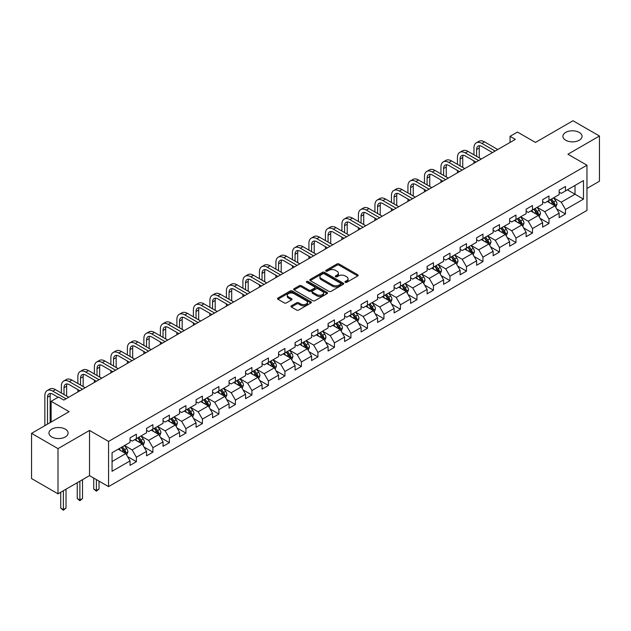 <?xml version="1.0" encoding="UTF-8"?>
<svg xmlns="http://www.w3.org/2000/svg" width="631" height="631" viewBox="0 0 631 631"><rect width="100%" height="100%" fill="white"/><g stroke="black" fill="none" stroke-linecap="round" stroke-linejoin="round"><path stroke-width="0.95" d="M345.26 282.325A1.025 0.592 0 0 0 346.711 282.325L357.745 275.96A1.467 0.844 0 0 0 358.171 275.361A1.467 0.844 0 0 0 357.745 274.761L339.052 263.963A1.467 0.844 0 0 0 336.978 263.963L325.943 270.336A1.025 0.592 0 0 0 325.643 270.754A1.025 0.592 0 0 0 325.943 271.172A1.025 0.592 0 0 0 327.394 271.172L328.822 270.352A4.701 2.713 0 0 1 335.471 270.352L337.025 271.251A4.701 2.713 0 0 1 338.405 273.168A4.701 2.713 0 0 1 337.025 275.084L335.597 275.913A1.025 0.592 0 0 0 335.298 276.331A1.025 0.592 0 0 0 335.597 276.749A1.025 0.592 0 0 0 337.057 276.749L338.484 275.928A4.701 2.713 0 0 1 345.125 275.928L346.687 276.828A4.701 2.713 0 0 1 348.06 278.744A4.701 2.713 0 0 1 346.687 280.661L345.26 281.489A1.025 0.592 0 0 0 344.96 281.907A1.025 0.592 0 0 0 345.26 282.325L345.26 281.489M65.301 429.143A9.575 5.529 0 0 0 54.865 427.944A9.575 5.529 0 0 0 48.95 433.055A9.575 5.529 0 0 0 51.758 436.96A9.575 5.529 0 0 0 62.193 438.159A9.575 5.529 0 0 0 68.101 433.055A9.575 5.529 0 0 0 65.301 429.143M579.242 132.423A9.575 5.529 0 0 0 568.807 131.224A9.575 5.529 0 0 0 562.899 136.328A9.575 5.529 0 0 0 565.699 140.24A9.575 5.529 0 0 0 576.135 141.439A9.575 5.529 0 0 0 582.05 136.328A9.575 5.529 0 0 0 579.242 132.423M291.388 305.814A1.467 0.844 0 0 0 290.962 306.414A1.467 0.844 0 0 0 291.388 307.013L296.633 310.042A1.467 0.844 0 0 0 298.708 310.042L310.965 302.967A1.467 0.844 0 0 0 311.391 302.367A1.467 0.844 0 0 0 310.965 301.768L292.271 290.978A1.467 0.844 0 0 0 290.197 290.978L277.94 298.053A1.467 0.844 0 0 0 277.514 298.652A1.467 0.844 0 0 0 277.94 299.252L284.273 302.904A1.467 0.844 0 0 0 286.356 302.904L291.593 299.875A1.467 0.844 0 0 0 292.027 299.275A1.467 0.844 0 0 0 291.593 298.676L288.454 296.862A3.928 2.272 0 0 1 287.302 295.261A3.928 2.272 0 0 1 289.732 293.163A3.928 2.272 0 0 1 294.014 293.66L306.319 300.758A3.928 2.272 0 0 1 307.471 302.367A3.928 2.272 0 0 1 305.041 304.457A3.928 2.272 0 0 1 300.758 303.968L298.708 302.785A1.467 0.844 0 0 0 296.633 302.785L291.388 305.814L291.388 307.013L296.633 304.008L296.633 302.785M586.964 188.432L599.45 181.223L599.45 136.02L573.003 120.75L535.443 142.44L517.459 132.053L510.053 136.328L515.346 139.38L63.818 400.07L58.525 397.017L51.119 401.292L51.119 422.06M57.997 448.625L57.997 493.828L89.523 475.624L89.523 430.429L57.997 448.625L31.55 433.355L69.11 411.672L51.119 401.292M89.523 430.429L108.571 441.424L586.964 165.219L586.964 210.423L108.571 486.619L108.571 441.424M599.45 136.02L567.924 154.224L586.964 165.219M328.925 291.396A1.467 0.844 0 0 0 331.007 291.396L343.256 284.321A1.467 0.844 0 0 0 343.69 283.721A1.467 0.844 0 0 0 343.256 283.122L324.571 272.332A1.467 0.844 0 0 0 322.488 272.332L310.239 279.407A1.467 0.844 0 0 0 309.805 280.006A1.467 0.844 0 0 0 310.239 280.606L328.925 291.396M307.068 282.546A1.025 0.592 0 0 1 308.109 282.696L327.095 293.652L314.861 300.719A1.467 0.844 0 0 1 312.779 300.719L294.085 289.929L294.085 288.73A1.467 0.844 0 0 0 293.66 289.329A1.467 0.844 0 0 0 294.085 289.929M294.085 288.73L299.331 285.701A1.467 0.844 0 0 1 301.413 285.701L308.993 290.079A1.467 0.844 0 0 0 311.067 290.079L314.546 288.067A1.467 0.844 0 0 0 314.979 287.468A1.467 0.844 0 0 0 314.546 286.868L306.65 282.309A1.025 0.592 0 0 1 306.35 281.891A1.025 0.592 0 0 1 306.989 281.347A1.025 0.592 0 0 1 308.109 281.473L327.11 292.445A1.467 0.844 0 0 1 327.544 293.044A1.467 0.844 0 0 1 327.11 293.644L327.11 292.445M57.997 493.828L31.55 478.558L31.55 433.355M127.557 456.599L136.391 461.703L136.391 457.238L146.55 451.378L146.55 455.834L152.899 452.175L152.899 447.71L163.05 441.85L163.05 446.306L169.4 442.639L169.4 438.182L179.559 432.322L179.559 436.778L185.9 433.111L185.9 428.654L196.06 422.794L196.06 427.25L202.409 423.582L202.409 419.126L212.56 413.266L212.56 417.722L218.91 414.054L218.91 409.598L229.069 403.737L229.069 408.194L235.41 404.526L235.41 400.07L245.569 394.209L245.569 398.666L251.919 394.998L251.919 390.542L262.078 384.681L262.078 389.138L268.42 385.47L268.42 381.014L278.579 375.153L278.579 379.61L284.928 375.942L284.928 371.485L295.079 365.625L295.079 370.081L301.429 366.414L301.429 361.957L311.588 356.089L311.588 360.553L317.929 356.886L317.929 352.429L328.088 346.561L328.088 351.025L334.438 347.358L334.438 342.901L344.597 337.033L344.597 341.497L350.939 337.83L350.939 333.373L361.098 327.505L361.098 331.969L367.447 328.301L367.447 323.845L377.598 317.977L377.598 322.441L383.948 318.773L383.948 314.317L394.107 308.449L394.107 312.913L400.448 309.245L400.448 304.789L410.607 298.92L410.607 303.385L416.957 299.717L416.957 295.261L427.116 289.392L427.116 293.857L433.458 290.189L433.458 285.733L443.617 279.864L443.617 284.329L449.966 280.661L449.966 276.204L460.117 270.336L460.117 274.793L466.467 271.133L466.467 266.676L476.626 260.808L476.626 265.265L482.967 261.605L482.967 257.148L493.127 251.28L493.127 255.736L499.476 252.077L499.476 247.612L509.635 241.752L509.635 246.208L515.977 242.549L515.977 238.084L526.136 232.224L526.136 236.68L532.485 233.02L532.485 228.556L542.636 222.696L542.636 227.152L548.986 223.492L548.986 219.028L559.145 213.168L559.145 217.624L565.486 213.964L565.486 209.5L583.478 199.12L583.478 180.553L575.015 185.435L575.015 194.23L583.478 199.12M136.391 461.703L130.041 465.362L130.041 460.906L112.058 471.286L112.058 452.719L130.041 442.339L130.041 437.875L136.391 434.215L136.391 438.671L146.55 432.811L146.55 428.346L152.899 424.687L152.899 429.143L163.05 423.283L163.05 418.818L169.4 415.159L169.4 419.615L179.559 413.755L179.559 409.29L185.9 405.63L185.9 410.087L196.06 404.226L196.06 399.762L202.409 396.102L202.409 400.559L212.56 394.698L212.56 390.234L218.91 386.574L218.91 391.031L229.069 385.17L229.069 380.706L235.41 377.046L235.41 381.503L245.569 375.634L245.569 371.178L251.919 367.518L251.919 371.974L262.078 366.106L262.078 361.65L268.42 357.99L268.42 362.446L278.579 356.578L278.579 352.122L284.928 348.454L284.928 352.918L295.079 347.05L295.079 342.594L301.429 338.926L301.429 343.39L311.588 337.522L311.588 333.065L317.929 329.398L317.929 333.862L328.088 327.994L328.088 323.537L334.438 319.87L334.438 324.334L344.597 318.466L344.597 314.009L350.939 310.342L350.939 314.806L361.098 308.938L361.098 304.481L367.447 300.813L367.447 305.278L377.598 299.409L377.598 294.953L383.948 291.285L383.948 295.75L394.107 289.881L394.107 285.425L400.448 281.757L400.448 286.222L410.607 280.353L410.607 275.897L416.957 272.229L416.957 276.686L427.116 270.825L427.116 266.369L433.458 262.701L433.458 267.158L443.617 261.297L443.617 256.841L449.966 253.173L449.966 257.629L460.117 251.769L460.117 247.313L466.467 243.645L466.467 248.101L476.626 242.241L476.626 237.784L482.967 234.117L482.967 238.573L493.127 232.713L493.127 228.256L499.476 224.589L499.476 229.045L509.635 223.185L509.635 218.728L515.977 215.061L515.977 219.517L526.136 213.657L526.136 209.2L532.485 205.532L532.485 209.989L542.636 204.129L542.636 199.672L548.986 196.004L548.986 200.461L559.145 194.6L559.145 190.136L565.486 186.476L565.486 190.933L583.478 180.553M134.695 439.649L142.314 444.05L132.163 449.911L124.544 445.51M130.041 439.894L132.163 441.116L136.391 438.671M132.163 449.911L136.391 457.238M142.314 444.05L146.55 451.378M151.203 430.121L158.823 434.522L148.664 440.383L141.044 435.982M146.55 430.366L148.664 431.588L152.899 429.143M148.664 440.383L152.899 447.71M158.823 434.522L163.05 441.85M167.704 420.593L175.323 424.994L165.164 430.855L157.553 426.453M163.05 420.838L165.164 422.06L169.4 419.615M165.164 430.855L169.4 438.182M175.323 424.994L179.559 432.322M184.213 411.065L191.824 415.458L181.673 421.327L174.053 416.925M179.559 411.309L181.673 412.532L185.9 410.087M181.673 421.327L185.9 428.654M191.824 415.458L196.06 422.794M200.713 401.537L208.333 405.93L198.173 411.798L190.554 407.397M196.06 401.781L198.173 403.004L202.409 400.559M198.173 411.798L202.409 419.126M208.333 405.93L212.56 413.266M217.214 392.009L224.833 396.402L214.682 402.27L207.063 397.869M212.56 392.253L214.682 393.476L218.91 391.031M214.682 402.27L218.91 409.598M224.833 396.402L229.069 403.737M233.722 382.481L241.342 386.874L231.183 392.742L223.563 388.341M229.069 382.725L231.183 383.948L235.41 381.503M231.183 392.742L235.41 400.07M241.342 386.874L245.569 394.209M250.223 372.953L257.842 377.346L247.683 383.214L240.072 378.813M245.569 373.197L247.683 374.42L251.919 371.974M247.683 383.214L251.919 390.542M257.842 377.346L262.078 384.681M266.732 363.424L274.343 367.818L264.192 373.686L256.572 369.285M262.078 363.669L264.192 364.892L268.42 362.446M264.192 373.686L268.42 381.014M274.343 367.818L278.579 375.153M283.232 353.896L290.852 358.29L280.692 364.158L273.073 359.757M278.579 354.141L280.692 355.363L284.928 352.918M280.692 364.158L284.928 371.485M290.852 358.29L295.079 365.625M299.733 344.368L307.352 348.762L297.201 354.63L289.582 350.229M295.079 344.613L297.201 345.835L301.429 343.39M297.201 354.63L301.429 361.957M307.352 348.762L311.588 356.089M316.241 334.84L323.861 339.233L313.702 345.102L306.082 340.701M311.588 335.085L313.702 336.299L317.929 333.862M313.702 345.102L317.929 352.429M323.861 339.233L328.088 346.561M332.742 325.312L340.361 329.705L330.202 335.574L322.591 331.172M328.088 325.557L330.202 326.771L334.438 324.334M330.202 335.574L334.438 342.901M340.361 329.705L344.597 337.033M349.251 315.784L356.862 320.177L346.711 326.046L339.092 321.644M344.597 316.028L346.711 317.243L350.939 314.806M346.711 326.046L350.939 333.373M356.862 320.177L361.098 327.505M365.751 306.256L373.371 310.649L363.211 316.51L355.592 312.116M361.098 306.492L363.211 307.715L367.447 305.278M363.211 316.51L367.447 323.845M373.371 310.649L377.598 317.977M382.252 296.72L389.871 301.121L379.72 306.981L372.101 302.588M377.598 296.964L379.72 298.187L383.948 295.75M379.72 306.981L383.948 314.317M389.871 301.121L394.107 308.449M398.76 287.192L406.38 291.593L396.221 297.453L388.601 293.06M394.107 287.436L396.221 288.659L400.448 286.222M396.221 297.453L400.448 304.789M406.38 291.593L410.607 298.92M415.261 277.664L422.88 282.065L412.721 287.925L405.11 283.532M410.607 277.908L412.721 279.131L416.957 276.686M412.721 287.925L416.957 295.261M422.88 282.065L427.116 289.392M431.77 268.136L439.381 272.537L429.23 278.397L421.611 274.004M427.116 268.38L429.23 269.603L433.458 267.158M429.23 278.397L433.458 285.733M439.381 272.537L443.617 279.864M448.27 258.607L455.89 263.009L445.731 268.869L438.111 264.476M443.617 258.852L445.731 260.075L449.966 257.629M445.731 268.869L449.966 276.204M455.89 263.009L460.117 270.336M464.771 249.079L472.39 253.481L462.239 259.341L454.62 254.948M460.117 249.324L462.239 250.546L466.467 248.101M462.239 259.341L466.467 266.676M472.39 253.481L476.626 260.808M481.279 239.551L488.899 243.952L478.74 249.813L471.12 245.42M476.626 239.796L478.74 241.018L482.967 238.573M478.74 249.813L482.967 257.148M488.899 243.952L493.127 251.28M497.78 230.023L505.399 234.424L495.24 240.285L487.629 235.891M493.127 230.268L495.24 231.49L499.476 229.045M495.24 240.285L499.476 247.612M505.399 234.424L509.635 241.752M514.289 220.495L521.9 224.896L511.749 230.757L504.13 226.363M509.635 220.74L511.749 221.962L515.977 219.517M511.749 230.757L515.977 238.084M521.9 224.896L526.136 232.224M530.789 210.967L538.409 215.368L528.25 221.229L520.63 216.835M526.136 211.211L528.25 212.434L532.485 209.989M528.25 221.229L532.485 228.556M538.409 215.368L542.636 222.696M547.29 201.439L554.909 205.84L544.758 211.7L537.139 207.307M542.636 201.683L544.758 202.906L548.986 200.461M544.758 211.7L548.986 219.028M554.909 205.84L559.145 213.168M567.395 189.836L575.015 194.23L561.259 202.172L553.639 197.771M559.145 192.155L561.259 193.378L565.486 190.933M561.259 202.172L565.486 209.5M89.523 475.624L108.571 486.619M510.053 136.328L510.053 142.44M112.058 461.513L125.814 453.579L118.194 449.177M125.814 453.579L130.041 460.906M556.66 208.861L565.486 213.964M540.152 218.389L548.986 223.492M523.651 227.917L532.485 233.02M507.143 237.445L515.977 242.549M490.642 246.973L499.476 252.077M474.141 256.501L482.967 261.605M457.633 266.03L466.467 271.133M441.132 275.558L449.966 280.661M424.624 285.086L433.458 290.189M408.123 294.614L416.957 299.717M391.622 304.142L400.448 309.245M375.114 313.67L383.948 318.773M358.613 323.198L367.447 328.301M342.105 332.726L350.939 337.83M325.604 342.262L334.438 347.358M309.103 351.79L317.929 356.886M292.595 361.318L301.429 366.414M276.094 370.847L284.928 375.942M259.586 380.375L268.42 385.47M243.085 389.903L251.919 394.998M226.584 399.431L235.41 404.526M210.076 408.959L218.91 414.054M193.575 418.487L202.409 423.582M177.066 428.015L185.9 433.111M160.566 437.543L169.4 442.639M144.065 447.071L152.899 452.175M345.67 282.475L346.687 281.883A4.701 2.713 0 0 0 348.06 279.967L348.06 278.744M338.405 273.168L338.405 274.39A4.701 2.713 0 0 1 337.025 276.307L336.007 276.899M357.722 275.968L339.052 265.186A1.467 0.844 0 0 0 336.978 265.186L326.353 271.322M343.24 284.329L324.571 273.554A1.467 0.844 0 0 0 322.488 273.554L310.255 280.614L310.239 279.407M340.661 284.139A1.025 0.592 0 0 0 340.961 283.721A1.025 0.592 0 0 0 340.661 283.303L324.255 273.83A1.025 0.592 0 0 0 322.804 273.83L321.297 274.698A4.701 2.713 0 0 0 319.917 276.615A4.701 2.713 0 0 0 321.297 278.531L332.513 285.007A4.701 2.713 0 0 0 339.155 285.007L340.661 284.139L340.661 285.362A1.025 0.592 0 0 0 340.961 284.944L340.961 283.721M319.917 276.615L319.917 277.837A4.701 2.713 0 0 0 321.297 279.754L321.297 278.531M340.661 285.362L339.155 286.229A4.701 2.713 0 0 1 332.513 286.229L321.297 279.754M294.109 289.937L299.331 286.924L299.331 285.701M314.979 287.468L314.979 288.69A1.467 0.844 0 0 1 314.546 289.29L311.067 291.293A1.467 0.844 0 0 1 308.993 291.293L301.413 286.924A1.467 0.844 0 0 0 299.331 286.924M316.857 294.614A3.928 2.272 0 0 0 321.14 295.111A3.928 2.272 0 0 0 323.561 293.013A3.928 2.272 0 0 0 322.409 291.412L318.079 288.903A1.467 0.844 0 0 0 315.997 288.903L312.519 290.915A1.467 0.844 0 0 0 312.093 291.514A1.467 0.844 0 0 0 312.519 292.114L316.857 294.614L316.857 295.836A3.928 2.272 0 0 0 321.14 296.333A3.928 2.272 0 0 0 323.561 294.235L323.561 293.013M312.093 291.514L312.093 292.737A1.467 0.844 0 0 0 312.519 293.336L312.519 292.114M316.857 295.836L312.519 293.336M307.471 302.367L307.471 303.59A3.928 2.272 0 0 1 305.041 305.68A3.928 2.272 0 0 1 300.758 305.191L298.708 304.008A1.467 0.844 0 0 0 296.633 304.008M287.302 295.261L287.302 296.483A3.928 2.272 0 0 0 288.454 298.084L288.454 296.862M291.577 299.891L288.454 298.084M310.941 302.975L292.271 292.192A1.467 0.844 0 0 0 290.197 292.192L277.963 299.26L277.94 298.053M555.745 207.284L557.007 204.113A3.967 2.287 -120 0 0 555.737 200.737L553.553 197.826M549.751 202.859L548.268 200.879M554.294 205.485L554.862 204.286A3.967 2.287 -120 0 0 553.726 201.896L551.549 198.986M550.555 199.562L552.977 202.796A2.019 1.167 60 0 1 553.34 203.403L554.862 204.286M550.279 199.719L552.464 202.63A3.967 2.287 60 0 1 553.592 205.02M473.96 154.824L473.96 147.985A11.224 6.476 60 0 1 476.279 142.843L478.929 141.32A11.224 6.476 60 0 1 484.537 141.872L497.78 149.523M476.279 142.843A11.224 6.476 60 0 1 481.895 143.403L495.138 151.046M492.495 152.576L481.895 146.455A7.477 4.322 -120 0 0 478.148 146.084A7.477 4.322 -120 0 0 476.602 149.508L476.602 156.354M479.718 145.737A7.477 4.322 -120 0 0 479.245 147.985L479.245 157.876M473.96 163.279L473.96 160.929M539.245 216.812L540.499 213.641A3.967 2.287 -120 0 0 539.237 210.265L537.052 207.354M533.242 212.387L531.759 210.407M537.793 215.013L538.361 213.814A3.967 2.287 -120 0 0 537.226 211.424L535.041 208.514M534.047 209.09L536.468 212.324A2.019 1.167 60 0 1 536.839 212.931L538.361 213.814M533.771 209.247L535.956 212.158A3.967 2.287 60 0 1 537.091 214.548M522.736 226.34L523.998 223.169A3.967 2.287 -120 0 0 522.736 219.793L520.551 216.883M516.742 221.915L515.259 219.935M521.293 224.541L521.861 223.342A3.967 2.287 -120 0 0 520.725 220.953L518.54 218.042M517.546 218.618L519.968 221.852A2.019 1.167 60 0 1 520.338 222.459L521.861 223.342M517.27 218.776L519.455 221.686A3.967 2.287 60 0 1 520.591 224.076M457.451 164.352L457.451 157.513A11.224 6.476 60 0 1 459.778 152.371L462.42 150.848A11.224 6.476 60 0 1 468.036 151.401L481.279 159.051M459.778 152.371A11.224 6.476 60 0 1 465.386 152.931L478.637 160.574M475.987 162.104L465.386 155.983A7.477 4.322 -120 0 0 461.647 155.612A7.477 4.322 -120 0 0 460.102 159.036L460.102 165.882M463.209 155.265A7.477 4.322 -120 0 0 462.744 157.513L462.744 167.404M457.451 172.807L457.451 170.457M440.951 173.88L440.951 167.041A11.224 6.476 60 0 1 443.277 161.907L445.92 160.377A11.224 6.476 60 0 1 451.528 160.929L464.771 168.58M443.277 161.907A11.224 6.476 60 0 1 448.886 162.459L462.129 170.11M459.486 171.632L448.886 165.511A7.477 4.322 -120 0 0 445.147 165.141A7.477 4.322 -120 0 0 443.593 168.564L443.593 175.41M446.709 164.794A7.477 4.322 -120 0 0 446.243 167.041L446.243 176.932M440.951 182.335L440.951 179.985M506.236 235.868L507.498 232.697A3.967 2.287 -120 0 0 506.228 229.321L504.043 226.411M500.241 231.443L498.758 229.463M504.784 234.069L505.352 232.871A3.967 2.287 -120 0 0 504.216 230.481L502.031 227.57M501.046 228.146L503.467 231.38A2.019 1.167 60 0 1 503.83 231.987L505.352 232.871M500.762 228.304L502.946 231.214A3.967 2.287 60 0 1 504.082 233.604M489.735 245.396L490.989 242.225A3.967 2.287 -120 0 0 489.727 238.849L487.542 235.939M483.732 240.971L482.25 238.991M488.284 243.598L488.851 242.399A3.967 2.287 -120 0 0 487.716 240.017L485.531 237.098M484.537 237.674L486.958 240.908A2.019 1.167 60 0 1 487.329 241.515L488.851 242.399M484.261 237.832L486.446 240.742A3.967 2.287 60 0 1 487.582 243.132M473.226 254.924L474.488 251.753A3.967 2.287 -120 0 0 473.218 248.377L471.034 245.467M467.232 250.499L465.749 248.519M471.775 253.126L472.343 251.927A3.967 2.287 -120 0 0 471.207 249.545L469.03 246.626M468.036 247.202L470.458 250.436A2.019 1.167 60 0 1 470.821 251.043L472.343 251.927M467.76 247.36L469.945 250.27A3.967 2.287 60 0 1 471.073 252.66M424.45 183.408L424.45 176.57A11.224 6.476 60 0 1 426.769 171.435L429.411 169.905A11.224 6.476 60 0 1 435.027 170.457L448.27 178.108M426.769 171.435A11.224 6.476 60 0 1 432.377 171.987L445.628 179.638M442.978 181.16L432.377 175.039A7.477 4.322 -120 0 0 428.638 174.669A7.477 4.322 -120 0 0 427.092 178.092L427.092 184.938M430.208 174.33A7.477 4.322 -120 0 0 429.735 176.57L429.735 186.46M424.45 191.863L424.45 189.521M407.942 192.936L407.942 186.098A11.224 6.476 60 0 1 410.268 180.963L412.911 179.433A11.224 6.476 60 0 1 418.519 179.985L431.77 187.636M410.268 180.963A11.224 6.476 60 0 1 415.876 181.515L429.119 189.166M426.477 190.688L415.876 184.567A7.477 4.322 -120 0 0 412.138 184.197A7.477 4.322 -120 0 0 410.584 187.62L410.584 194.466M413.699 183.858A7.477 4.322 -120 0 0 413.234 186.098L413.234 195.989M407.942 201.392L407.942 199.049M391.441 202.464L391.441 195.626A11.224 6.476 60 0 1 393.76 190.491L396.41 188.961A11.224 6.476 60 0 1 402.018 189.521L415.261 197.164M393.76 190.491A11.224 6.476 60 0 1 399.376 191.043L412.619 198.694M409.976 200.216L399.376 194.096A7.477 4.322 -120 0 0 395.629 193.725A7.477 4.322 -120 0 0 394.083 197.148L394.083 203.994M397.199 193.386A7.477 4.322 -120 0 0 396.725 195.626L396.725 205.517M391.441 210.92L391.441 208.577M374.932 211.992L374.932 205.154A11.224 6.476 60 0 1 377.259 200.019L379.901 198.489A11.224 6.476 60 0 1 385.517 199.049L398.76 206.692M377.259 200.019A11.224 6.476 60 0 1 382.867 200.571L396.118 208.222M393.468 209.744L382.867 203.624A7.477 4.322 -120 0 0 379.128 203.253A7.477 4.322 -120 0 0 377.583 206.684L377.583 213.523M380.69 202.914A7.477 4.322 -120 0 0 380.225 205.154L380.225 215.045M374.932 220.448L374.932 218.105M358.432 221.52L358.432 214.682A11.224 6.476 60 0 1 360.758 209.547L363.401 208.017A11.224 6.476 60 0 1 369.009 208.577L382.252 216.22M360.758 209.547A11.224 6.476 60 0 1 366.366 210.099L379.61 217.75M376.967 219.272L366.366 213.152A7.477 4.322 -120 0 0 362.628 212.781A7.477 4.322 -120 0 0 361.074 216.212L361.074 223.051M364.19 212.442A7.477 4.322 -120 0 0 363.724 214.682L363.724 224.573M358.432 229.976L358.432 227.633M341.931 231.049L341.931 224.21A11.224 6.476 60 0 1 344.25 219.075L346.892 217.545A11.224 6.476 60 0 1 352.508 218.105L365.751 225.748M344.25 219.075A11.224 6.476 60 0 1 349.858 219.627L363.109 227.278M360.459 228.801L349.858 222.68A7.477 4.322 -120 0 0 346.119 222.309A7.477 4.322 -120 0 0 344.573 225.74L344.573 232.579M347.689 221.97A7.477 4.322 -120 0 0 347.216 224.21L347.216 234.101M341.931 239.504L341.931 237.161M325.422 240.577L325.422 233.738A11.224 6.476 60 0 1 327.749 228.603L330.392 227.073A11.224 6.476 60 0 1 336 227.633L349.251 235.276M327.749 228.603A11.224 6.476 60 0 1 333.357 229.156L346.6 236.806M343.958 238.329L333.357 232.208A7.477 4.322 -120 0 0 329.619 231.837A7.477 4.322 -120 0 0 328.065 235.268L328.065 242.107M331.18 231.498A7.477 4.322 -120 0 0 330.715 233.738L330.715 243.637M325.422 249.032L325.422 246.689M308.922 250.105L308.922 243.266A11.224 6.476 60 0 1 311.241 238.132L313.891 236.601A11.224 6.476 60 0 1 319.499 237.161L332.742 244.804M311.241 238.132A11.224 6.476 60 0 1 316.857 238.684L330.1 246.335M327.457 247.857L316.857 241.736A7.477 4.322 -120 0 0 313.11 241.373A7.477 4.322 -120 0 0 311.564 244.796L311.564 251.635M314.68 241.026A7.477 4.322 -120 0 0 314.206 243.266L314.206 253.165M308.922 258.56L308.922 256.218M292.413 259.633L292.413 252.794A11.224 6.476 60 0 1 294.74 247.66L297.382 246.129A11.224 6.476 60 0 1 302.998 246.689L316.241 254.332M294.74 247.66A11.224 6.476 60 0 1 300.348 248.212L313.599 255.863M310.949 257.385L300.348 251.272A7.477 4.322 -120 0 0 296.609 250.901A7.477 4.322 -120 0 0 295.063 254.325L295.063 261.163M298.171 250.554A7.477 4.322 -120 0 0 297.706 252.794L297.706 262.693M292.413 268.088L292.413 265.746M275.913 269.161L275.913 262.322A11.224 6.476 60 0 1 278.239 257.188L280.882 255.658A11.224 6.476 60 0 1 286.49 256.218L299.733 263.861M278.239 257.188A11.224 6.476 60 0 1 283.847 257.74L297.091 265.391M294.448 266.913L283.847 260.8A7.477 4.322 -120 0 0 280.109 260.429A7.477 4.322 -120 0 0 278.555 263.853L278.555 270.691M281.671 260.082A7.477 4.322 -120 0 0 281.205 262.322L281.205 272.221M275.913 277.616L275.913 275.274M259.412 278.689L259.412 271.851A11.224 6.476 60 0 1 261.731 266.716L264.373 265.186A11.224 6.476 60 0 1 269.989 265.746L283.232 273.389M261.731 266.716A11.224 6.476 60 0 1 267.339 267.268L280.59 274.919M277.94 276.449L267.339 270.328A7.477 4.322 -120 0 0 263.6 269.958A7.477 4.322 -120 0 0 262.054 273.381L262.054 280.219M265.17 269.611A7.477 4.322 -120 0 0 264.697 271.851L264.697 281.749M259.412 287.144L259.412 284.802M242.903 288.225L242.903 281.379A11.224 6.476 60 0 1 245.23 276.244L247.873 274.714A11.224 6.476 60 0 1 253.481 275.274L266.732 282.917M245.23 276.244A11.224 6.476 60 0 1 250.838 276.796L264.081 284.447M261.439 285.977L250.838 279.856A7.477 4.322 -120 0 0 247.1 279.486A7.477 4.322 -120 0 0 245.546 282.909L245.546 289.747M248.661 279.139A7.477 4.322 -120 0 0 248.196 281.379L248.196 291.277M242.903 296.673L242.903 294.33M226.403 297.753L226.403 290.907A11.224 6.476 60 0 1 228.722 285.772L231.372 284.242A11.224 6.476 60 0 1 236.98 284.802L250.223 292.445M228.722 285.772A11.224 6.476 60 0 1 234.338 286.324L247.581 293.975M244.938 295.505L234.338 289.384A7.477 4.322 -120 0 0 230.591 289.014A7.477 4.322 -120 0 0 229.045 292.437L229.045 299.275M232.161 288.667A7.477 4.322 -120 0 0 231.687 290.907L231.687 300.806M226.403 306.201L226.403 303.858M209.894 307.281L209.894 300.435A11.224 6.476 60 0 1 212.221 295.3L214.863 293.77A11.224 6.476 60 0 1 220.479 294.33L233.722 301.973M212.221 295.3A11.224 6.476 60 0 1 217.829 295.852L231.08 303.503M228.43 305.033L217.829 298.913A7.477 4.322 -120 0 0 214.09 298.542A7.477 4.322 -120 0 0 212.544 301.965L212.544 308.804M215.652 298.195A7.477 4.322 -120 0 0 215.187 300.435L215.187 310.334M209.894 315.729L209.894 313.386M193.394 316.809L193.394 309.963A11.224 6.476 60 0 1 195.72 304.828L198.363 303.298A11.224 6.476 60 0 1 203.971 303.858L217.214 311.501M195.72 304.828A11.224 6.476 60 0 1 201.328 305.388L214.572 313.031M211.929 314.561L201.328 308.441A7.477 4.322 -120 0 0 197.59 308.07A7.477 4.322 -120 0 0 196.036 311.493L196.036 318.332M199.151 307.723A7.477 4.322 -120 0 0 198.686 309.963L198.686 319.862M193.394 325.257L193.394 322.914M176.893 326.337L176.893 319.491A11.224 6.476 60 0 1 179.212 314.356L181.854 312.834A11.224 6.476 60 0 1 187.47 313.386L200.713 321.029M179.212 314.356A11.224 6.476 60 0 1 184.82 314.916L198.071 322.559M195.421 324.089L184.82 317.969A7.477 4.322 -120 0 0 181.081 317.598A7.477 4.322 -120 0 0 179.535 321.021L179.535 327.86M182.651 317.251A7.477 4.322 -120 0 0 182.178 319.491L182.178 329.39M176.893 334.785L176.893 332.442M160.384 335.866L160.384 329.019A11.224 6.476 60 0 1 162.711 323.884L165.354 322.362A11.224 6.476 60 0 1 170.962 322.914L184.213 330.565M162.711 323.884A11.224 6.476 60 0 1 168.319 324.444L181.562 332.087M178.92 333.618L168.319 327.497A7.477 4.322 -120 0 0 164.581 327.126A7.477 4.322 -120 0 0 163.027 330.549L163.027 337.388M166.142 326.779A7.477 4.322 -120 0 0 165.677 329.019L165.677 338.918M160.384 344.313L160.384 341.97M143.884 345.394L143.884 338.547A11.224 6.476 60 0 1 146.203 333.413L148.853 331.89A11.224 6.476 60 0 1 154.461 332.442L167.704 340.093M146.203 333.413A11.224 6.476 60 0 1 151.819 333.973L165.062 341.616M162.419 343.146L151.819 337.025A7.477 4.322 -120 0 0 148.072 336.654A7.477 4.322 -120 0 0 146.526 340.077L146.526 346.916M149.642 336.307A7.477 4.322 -120 0 0 149.168 338.547L149.168 348.446M143.884 353.841L143.884 351.499M127.375 354.922L127.375 348.075A11.224 6.476 60 0 1 129.702 342.941L132.344 341.418A11.224 6.476 60 0 1 137.96 341.97L151.203 349.621M129.702 342.941A11.224 6.476 60 0 1 135.31 343.501L148.561 351.144M145.911 352.674L135.31 346.553A7.477 4.322 -120 0 0 131.571 346.182A7.477 4.322 -120 0 0 130.025 349.606L130.025 356.444M133.133 345.835A7.477 4.322 -120 0 0 132.668 348.075L132.668 357.974M127.375 363.369L127.375 361.027M456.726 264.452L457.98 261.281A3.967 2.287 -120 0 0 456.718 257.905L454.533 254.995M450.723 260.027L449.24 258.047M455.274 262.654L455.842 261.455A3.967 2.287 -120 0 0 454.706 259.073L452.522 256.154M451.528 256.73L453.949 259.964A2.019 1.167 60 0 1 454.32 260.579L455.842 261.455M451.252 256.888L453.437 259.806A3.967 2.287 60 0 1 454.572 262.188M440.217 273.98L441.479 270.817A3.967 2.287 -120 0 0 440.217 267.434L438.032 264.523M434.223 269.555L432.74 267.576M438.774 272.182L439.342 270.983A3.967 2.287 -120 0 0 438.206 268.601L436.021 265.683M435.027 266.258L437.449 269.492A2.019 1.167 60 0 1 437.819 270.107L439.342 270.983M434.751 266.416L436.936 269.334A3.967 2.287 60 0 1 438.072 271.716M423.716 283.516L424.978 280.345A3.967 2.287 -120 0 0 423.709 276.97L421.524 274.051M417.722 279.083L416.239 277.104M422.265 281.71L422.833 280.511A3.967 2.287 -120 0 0 421.697 278.129L419.512 275.211M418.527 275.786L420.948 279.02A2.019 1.167 60 0 1 421.311 279.636L422.833 280.511M418.243 275.944L420.427 278.863A3.967 2.287 60 0 1 421.563 281.245M407.216 293.044L408.47 289.874A3.967 2.287 -120 0 0 407.208 286.498L405.023 283.579M401.213 288.612L399.731 286.632M405.765 291.238L406.332 290.039A3.967 2.287 -120 0 0 405.197 287.657L403.012 284.739M402.018 285.315L404.439 288.548A2.019 1.167 60 0 1 404.81 289.164L406.332 290.039M401.742 285.472L403.927 288.391A3.967 2.287 60 0 1 405.063 290.773M390.707 302.572L391.969 299.402A3.967 2.287 -120 0 0 390.699 296.026L388.515 293.107M384.713 298.14L383.23 296.16M389.256 300.766L389.824 299.567A3.967 2.287 -120 0 0 388.688 297.185L386.511 294.267M385.517 294.843L387.939 298.077A2.019 1.167 60 0 1 388.302 298.692L389.824 299.567M385.241 295L387.426 297.919A3.967 2.287 60 0 1 388.554 300.301M374.207 312.1L375.461 308.93A3.967 2.287 -120 0 0 374.199 305.554L372.014 302.635M368.204 307.668L366.721 305.688M372.755 310.294L373.323 309.095A3.967 2.287 -120 0 0 372.187 306.713L370.003 303.795M369.009 304.371L371.43 307.605A2.019 1.167 60 0 1 371.801 308.22L373.323 309.095M368.733 304.528L370.918 307.447A3.967 2.287 60 0 1 372.053 309.829M357.698 321.629L358.96 318.458A3.967 2.287 -120 0 0 357.698 315.082L355.513 312.164M351.704 317.196L350.221 315.216M356.255 319.822L356.823 318.623A3.967 2.287 -120 0 0 355.687 316.241L353.502 313.323M352.508 313.899L354.93 317.133A2.019 1.167 60 0 1 355.3 317.748L356.823 318.623M352.232 314.057L354.417 316.975A3.967 2.287 60 0 1 355.553 319.357M341.197 331.157L342.459 327.986A3.967 2.287 -120 0 0 341.19 324.61L339.005 321.692M335.203 326.724L333.72 324.744M339.746 329.35L340.314 328.152A3.967 2.287 -120 0 0 339.178 325.77L336.993 322.851M336.007 323.427L338.429 326.661A2.019 1.167 60 0 1 338.792 327.276L340.314 328.152M335.724 323.585L337.908 326.503A3.967 2.287 60 0 1 339.044 328.885M324.697 340.685L325.951 337.514A3.967 2.287 -120 0 0 324.689 334.138L322.504 331.22M318.694 336.252L317.212 334.272M323.246 338.879L323.813 337.68A3.967 2.287 -120 0 0 322.678 335.298L320.493 332.379M319.499 332.955L321.92 336.189A2.019 1.167 60 0 1 322.291 336.804L323.813 337.68M319.223 333.113L321.408 336.031A3.967 2.287 60 0 1 322.544 338.413M308.188 350.213L309.45 347.042A3.967 2.287 -120 0 0 308.18 343.666L305.996 340.748M302.194 345.78L300.711 343.8M306.737 348.407L307.305 347.208A3.967 2.287 -120 0 0 306.169 344.826L303.992 341.907M302.998 342.483L305.42 345.717A2.019 1.167 60 0 1 305.783 346.332L307.305 347.208M302.722 342.641L304.907 345.559A3.967 2.287 60 0 1 306.035 347.941M291.688 359.741L292.942 356.57A3.967 2.287 -120 0 0 291.68 353.194L289.495 350.276M285.685 355.308L284.202 353.328M290.236 357.935L290.804 356.736A3.967 2.287 -120 0 0 289.668 354.354L287.484 351.435M286.49 352.011L288.911 355.245A2.019 1.167 60 0 1 289.282 355.86L290.804 356.736M286.214 352.169L288.399 355.087A3.967 2.287 60 0 1 289.534 357.469M275.179 369.269L276.441 366.098A3.967 2.287 -120 0 0 275.179 362.722L272.994 359.804M269.185 364.844L267.702 362.857M273.736 367.463L274.304 366.264A3.967 2.287 -120 0 0 273.168 363.882L270.983 360.964M269.989 361.539L272.411 364.773A2.019 1.167 60 0 1 272.781 365.388L274.304 366.264M269.713 361.697L271.898 364.615A3.967 2.287 60 0 1 273.034 366.997M258.678 378.797L259.94 375.626A3.967 2.287 -120 0 0 258.671 372.251L256.486 369.332M252.684 374.372L251.201 372.393M257.227 376.991L257.795 375.792A3.967 2.287 -120 0 0 256.659 373.41L254.474 370.492M253.488 371.067L255.91 374.301A2.019 1.167 60 0 1 256.273 374.917L257.795 375.792M253.205 371.225L255.389 374.144A3.967 2.287 60 0 1 256.525 376.526M242.178 388.325L243.432 385.155A3.967 2.287 -120 0 0 242.17 381.779L239.985 378.86M236.175 383.9L234.693 381.921M240.726 386.519L241.294 385.32A3.967 2.287 -120 0 0 240.159 382.938L237.974 380.028M236.98 380.596L239.401 383.829A2.019 1.167 60 0 1 239.772 384.445L241.294 385.32M236.704 380.753L238.889 383.672A3.967 2.287 60 0 1 240.025 386.054M225.669 397.853L226.931 394.683A3.967 2.287 -120 0 0 225.661 391.307L223.477 388.388M219.675 393.428L218.192 391.449M224.218 396.047L224.786 394.848A3.967 2.287 -120 0 0 223.65 392.466L221.473 389.556M220.479 390.124L222.901 393.358A2.019 1.167 60 0 1 223.264 393.973L224.786 394.848M220.203 390.281L222.388 393.2A3.967 2.287 60 0 1 223.516 395.582M209.169 407.381L210.423 404.211A3.967 2.287 -120 0 0 209.161 400.835L206.976 397.916M203.166 402.957L201.683 400.977M207.717 405.583L208.285 404.376A3.967 2.287 -120 0 0 207.149 401.994L204.965 399.084M203.971 399.652L206.392 402.886A2.019 1.167 60 0 1 206.763 403.501L208.285 404.376M203.695 399.817L205.88 402.728A3.967 2.287 60 0 1 207.015 405.11M192.66 416.91L193.922 413.739A3.967 2.287 -120 0 0 192.66 410.363L190.475 407.445M186.666 412.485L185.183 410.505M191.217 415.111L191.785 413.912A3.967 2.287 -120 0 0 190.649 411.522L188.464 408.612M187.47 409.18L189.892 412.414A2.019 1.167 60 0 1 190.262 413.029L191.785 413.912M187.194 409.345L189.379 412.256A3.967 2.287 60 0 1 190.515 414.638M176.159 426.438L177.421 423.267A3.967 2.287 -120 0 0 176.152 419.891L173.967 416.981M170.165 422.013L168.682 420.033M174.708 424.639L175.276 423.44A3.967 2.287 -120 0 0 174.14 421.051L171.955 418.14M170.969 418.708L173.391 421.942A2.019 1.167 60 0 1 173.754 422.557L175.276 423.44M170.685 418.874L172.87 421.784A3.967 2.287 60 0 1 174.006 424.166M159.659 435.966L160.913 432.795A3.967 2.287 -120 0 0 159.651 429.419L157.466 426.509M153.656 431.541L152.174 429.561M158.207 434.167L158.775 432.969A3.967 2.287 -120 0 0 157.64 430.579L155.455 427.668M154.461 428.236L156.882 431.47A2.019 1.167 60 0 1 157.253 432.085L158.775 432.969M154.185 428.402L156.37 431.312A3.967 2.287 60 0 1 157.505 433.694M96.377 479.584L96.377 490.516L99.028 488.993L99.028 481.114M99.028 488.993L96.377 491.186L93.735 488.993L93.735 478.053M93.735 488.993L96.377 490.516L96.377 491.186M143.15 445.494L144.412 442.323A3.967 2.287 -120 0 0 143.142 438.947L140.958 436.037M137.156 441.069L135.673 439.089M141.699 443.696L142.267 442.497A3.967 2.287 -120 0 0 141.131 440.107L138.954 437.196M137.96 437.764L140.382 440.998A2.019 1.167 60 0 1 140.745 441.613L142.267 442.497M137.684 437.93L139.869 440.84A3.967 2.287 60 0 1 140.997 443.23M79.877 481.193L79.877 500.044L82.519 498.522L82.519 479.67M82.519 498.522L79.877 500.714L77.234 498.522L77.234 482.723M77.234 498.522L79.877 500.044L79.877 500.714M110.875 364.45L110.875 357.611A11.224 6.476 60 0 1 113.201 352.469L115.844 350.946A11.224 6.476 60 0 1 121.452 351.499L134.695 359.149M113.201 352.469A11.224 6.476 60 0 1 118.809 353.029L132.053 360.672M129.41 362.202L118.809 356.081A7.477 4.322 -120 0 0 115.071 355.71A7.477 4.322 -120 0 0 113.517 359.134L113.517 365.972M116.632 355.363A7.477 4.322 -120 0 0 116.167 357.611L116.167 367.502M110.875 372.905L110.875 370.555M94.374 373.978L94.374 367.139A11.224 6.476 60 0 1 96.693 361.997L99.335 360.475A11.224 6.476 60 0 1 104.951 361.027L118.194 368.678M96.693 361.997A11.224 6.476 60 0 1 102.301 362.557L115.552 370.2M112.902 371.73L102.301 365.609A7.477 4.322 -120 0 0 98.562 365.239A7.477 4.322 -120 0 0 97.016 368.662L97.016 375.5M100.132 364.892A7.477 4.322 -120 0 0 99.659 367.139L99.659 377.03M94.374 382.433L94.374 380.083M77.865 383.506L77.865 376.668A11.224 6.476 60 0 1 80.192 371.525L82.835 370.003A11.224 6.476 60 0 1 88.443 370.555L101.694 378.206M80.192 371.525A11.224 6.476 60 0 1 85.8 372.085L99.043 379.728M96.401 381.258L85.8 375.137A7.477 4.322 -120 0 0 82.062 374.767A7.477 4.322 -120 0 0 80.508 378.19L80.508 385.028M83.623 374.42A7.477 4.322 -120 0 0 83.158 376.668L83.158 386.558M77.865 391.961L77.865 389.611M61.365 393.034L61.365 386.196A11.224 6.476 60 0 1 63.684 381.053L66.334 379.531A11.224 6.476 60 0 1 71.942 380.083L85.185 387.734M63.684 381.053A11.224 6.476 60 0 1 69.3 381.613L82.543 389.256M79.9 390.786L69.3 384.665A7.477 4.322 -120 0 0 65.553 384.295A7.477 4.322 -120 0 0 64.007 387.718L64.007 394.564M67.123 383.948A7.477 4.322 -120 0 0 66.649 386.196L66.649 396.087M126.65 455.022L127.904 451.851A3.967 2.287 -120 0 0 126.642 448.475L124.457 445.565M120.647 450.597L119.164 448.617M125.198 453.224L125.766 452.025A3.967 2.287 -120 0 0 124.63 449.635L122.446 446.724M121.452 447.292L123.873 450.526A2.019 1.167 60 0 1 124.244 451.141L125.766 452.025M121.176 447.458L123.361 450.368A3.967 2.287 60 0 1 124.496 452.758M63.376 490.721L63.376 509.572L66.018 508.05L66.018 489.199M66.018 508.05L63.376 510.25L60.726 508.05L60.726 492.251M60.726 508.05L63.376 509.572L63.376 510.25M44.856 425.673L44.856 395.724A11.224 6.476 60 0 1 47.183 390.581L49.825 389.059A11.224 6.476 60 0 1 55.441 389.611L68.684 397.262M47.183 390.581A11.224 6.476 60 0 1 52.791 391.141L66.042 398.784M58.107 397.262L52.791 394.194A7.477 4.322 -120 0 0 49.052 393.823A7.477 4.322 -120 0 0 47.506 397.246L47.506 424.15M50.614 393.476A7.477 4.322 -120 0 0 50.149 395.724L50.149 422.62M346.687 281.883L346.687 280.661M335.597 276.749L335.597 275.913M337.025 276.307L337.025 275.084M325.943 271.172L325.943 270.336M336.978 265.186L336.978 263.963M339.052 265.186L339.052 263.963M357.745 275.96L357.745 274.761M322.488 273.554L322.488 272.332M324.571 273.554L324.571 272.332M343.256 284.321L343.256 283.122M332.513 286.229L332.513 285.007M339.155 286.229L339.155 285.007M301.413 286.924L301.413 285.701M308.993 291.293L308.993 290.079M311.067 291.293L311.067 290.079M314.546 289.29L314.546 288.067M308.109 282.696L308.109 281.473M298.708 304.008L298.708 302.785M300.758 305.191L300.758 303.968M291.593 299.875L291.593 298.676M290.197 292.192L290.197 290.978M292.271 292.192L292.271 290.978M310.965 302.967L310.965 301.768M554.523 205.611L556.976 204.192M553.726 201.896L555.737 200.737M550.91 203.529L552.464 202.63M484.537 141.872L481.895 143.403M479.245 147.985L476.602 149.508M538.014 215.139L540.475 213.72M537.226 211.424L539.237 210.265M534.41 213.057L535.956 212.158M521.514 224.668L523.975 223.248M520.725 220.953L522.736 219.793M517.901 222.585L519.455 221.686M468.036 151.401L465.386 152.931M462.744 157.513L460.102 159.036M451.528 160.929L448.886 162.459M446.243 167.041L443.593 168.564M505.005 234.196L507.466 232.776M504.216 230.481L506.228 229.321M501.4 232.113L502.946 231.214M488.504 243.724L490.965 242.304M487.716 240.017L489.727 238.849M484.892 241.641L486.446 240.742M472.004 253.252L474.457 251.832M471.207 249.545L473.218 248.377M468.391 251.17L469.945 250.27M435.027 170.457L432.377 171.987M429.735 176.57L427.092 178.092M418.519 179.985L415.876 181.515M413.234 186.098L410.584 187.62M402.018 189.521L399.376 191.043M396.725 195.626L394.083 197.148M385.517 199.049L382.867 200.571M380.225 205.154L377.583 206.684M369.009 208.577L366.366 210.099M363.724 214.682L361.074 216.212M352.508 218.105L349.858 219.627M347.216 224.21L344.573 225.74M336 227.633L333.357 229.156M330.715 233.738L328.065 235.268M319.499 237.161L316.857 238.684M314.206 243.266L311.564 244.796M302.998 246.689L300.348 248.212M297.706 252.794L295.063 254.325M286.49 256.218L283.847 257.74M281.205 262.322L278.555 263.853M269.989 265.746L267.339 267.268M264.697 271.851L262.054 273.381M253.481 275.274L250.838 276.796M248.196 281.379L245.546 282.909M236.98 284.802L234.338 286.324M231.687 290.907L229.045 292.437M220.479 294.33L217.829 295.852M215.187 300.435L212.544 301.965M203.971 303.858L201.328 305.388M198.686 309.963L196.036 311.493M187.47 313.386L184.82 314.916M182.178 319.491L179.535 321.021M170.962 322.914L168.319 324.444M165.677 329.019L163.027 330.549M154.461 332.442L151.819 333.973M149.168 338.547L146.526 340.077M137.96 341.97L135.31 343.501M132.668 348.075L130.025 349.606M455.495 262.78L457.956 261.36M454.706 259.073L456.718 257.905M451.891 260.698L453.437 259.806M438.995 272.308L441.455 270.888M438.206 268.601L440.217 267.434M435.382 270.226L436.936 269.334M422.486 281.836L424.947 280.416M421.697 278.129L423.709 276.97M418.881 279.754L420.427 278.863M405.985 291.364L408.446 289.945M405.197 287.657L407.208 286.498M402.373 289.282L403.927 288.391M389.485 300.892L391.938 299.473M388.688 297.185L390.699 296.026M385.872 298.81L387.426 297.919M372.976 310.42L375.437 309.001M372.187 306.713L374.199 305.554M369.372 308.338L370.918 307.447M356.476 319.949L358.936 318.529M355.687 316.241L357.698 315.082M352.863 317.866L354.417 316.975M339.967 329.485L342.428 328.057M339.178 325.77L341.19 324.61M336.362 327.394L337.908 326.503M323.466 339.013L325.927 337.585M322.678 335.298L324.689 334.138M319.854 336.922L321.408 336.031M306.966 348.541L309.419 347.121M306.169 344.826L308.18 343.666M303.353 346.451L304.907 345.559M290.457 358.069L292.918 356.649M289.668 354.354L291.68 353.194M286.853 355.979L288.399 355.087M273.957 367.597L276.417 366.177M273.168 363.882L275.179 362.722M270.344 365.507L271.898 364.615M257.448 377.125L259.909 375.705M256.659 373.41L258.671 372.251M253.843 375.035L255.389 374.144M240.947 386.653L243.408 385.233M240.159 382.938L242.17 381.779M237.335 384.563L238.889 383.672M224.447 396.181L226.9 394.761M223.65 392.466L225.661 391.307M220.834 394.099L222.388 393.2M207.938 405.709L210.399 404.29M207.149 401.994L209.161 400.835M204.334 403.627L205.88 402.728M191.438 415.237L193.898 413.818M190.649 411.522L192.66 410.363M187.825 413.155L189.379 412.256M174.929 424.766L177.39 423.346M174.14 421.051L176.152 419.891M171.324 422.683L172.87 421.784M158.428 434.294L160.889 432.874M157.64 430.579L159.651 429.419M154.816 432.211L156.37 431.312M141.928 443.822L144.381 442.402M141.131 440.107L143.142 438.947M138.315 441.739L139.869 440.84M121.452 351.499L118.809 353.029M116.167 357.611L113.517 359.134M104.951 361.027L102.301 362.557M99.659 367.139L97.016 368.662M88.443 370.555L85.8 372.085M83.158 376.668L80.508 378.19M71.942 380.083L69.3 381.613M66.649 386.196L64.007 387.718M125.419 453.35L127.88 451.93M124.63 449.635L126.642 448.475M121.815 451.268L123.361 450.368M55.441 389.611L52.791 391.141M50.149 395.724L47.506 397.246"/></g></svg>
